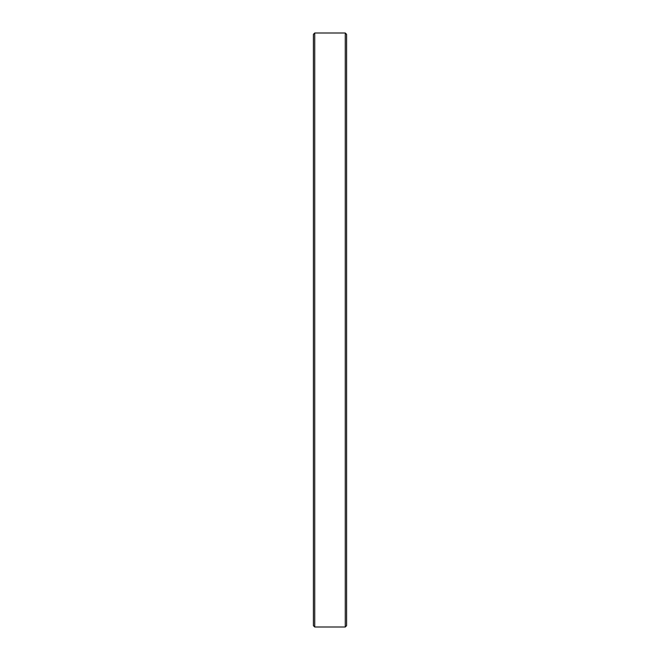 <?xml version="1.0" encoding="UTF-8"?>
<svg xmlns="http://www.w3.org/2000/svg" width="660" height="660" viewBox="0 0 660 660"><rect width="100%" height="100%" fill="white"/><g stroke="black" fill="none" stroke-linecap="round" stroke-linejoin="round"><path stroke-width="0.99" d="M345.262 627L345.262 33L314.738 33L314.738 627L345.262 627L346.591 625.672L346.591 34.328L345.262 33M314.738 627L313.409 625.672L313.409 34.328L314.738 33"/></g></svg>
